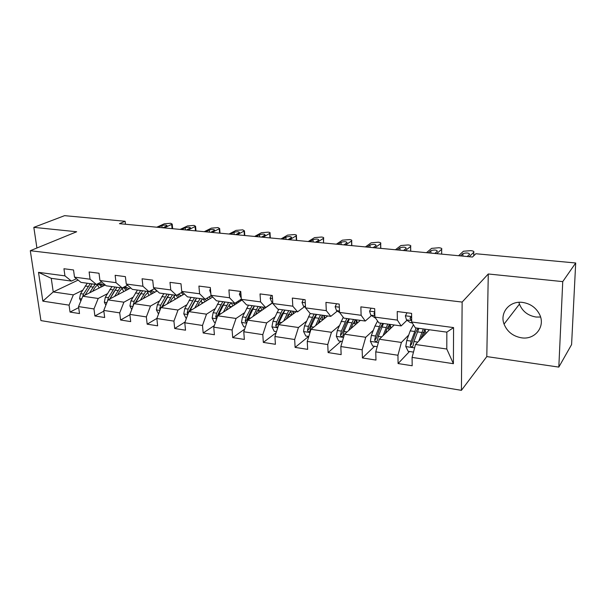 <?xml version="1.0" encoding="UTF-8"?>
<svg xmlns="http://www.w3.org/2000/svg" width="606" height="606" viewBox="0 0 606 606"><rect width="100%" height="100%" fill="white"/><g stroke="black" fill="none" stroke-linecap="round" stroke-linejoin="round"><path stroke-width="0.91" d="M522.531 302.409C509.608 300.561 499.549 312.704 504.056 324.096C507.184 331.702 512.971 336.269 521.425 337.8C535.007 340.148 545.87 326.392 539.484 314.256C535.886 307.53 530.235 303.583 522.531 302.409M518.925 302.311L519.456 304.114C522.402 311.34 527.917 315.643 535.999 317.021L540.567 317.044M558.815 367.1L562.739 281.616L488.277 273.98L486.8 356.586L558.815 367.1L571.587 344.587L575.7 262.989L475.854 253.74L472.475 257.035L119.443 223.675L125.131 221.266L64.577 215.66L33.83 227.364L36.921 248.005M486.8 356.586L461.416 390.34L40.935 320.597L30.3 250.71L462.143 302.068L461.416 390.34M429.442 329.77L415.496 344.488L446.796 349.026L446.842 332.133L415.337 327.854L411.701 322.013L411.603 313.37L397.225 311.529L397.369 320.104L374.887 317.12L374.682 308.636L360.865 306.863L361.123 315.287L339.527 312.408L339.209 304.076L325.937 302.379L326.293 310.651L305.53 307.886L305.113 299.705L292.35 298.061L292.804 306.189L272.829 303.53L272.314 295.493L260.027 293.918L260.572 301.902L241.332 299.341L240.741 291.441L228.909 289.918L229.53 297.773L210.994 295.304L210.32 287.532L198.912 286.07L199.616 293.789L181.739 291.41L180.989 283.767L169.991 282.358L170.763 289.948L153.515 287.653L152.704 280.139L142.084 278.775L142.925 286.244L126.268 284.032L125.397 276.631L115.14 275.313L116.034 282.669L99.945 280.525L99.013 273.245L89.112 271.973L90.059 279.214L74.508 277.139L73.523 269.973L63.948 268.746L64.948 275.866L38.511 272.352L42.844 301.144L53.237 291.948L73.341 294.864L82.613 290.289M411.701 322.013L453.576 327.588L453.394 363.698L412.088 357.404L412.178 365.759L398.081 363.547L409.482 351.503M42.844 301.144L69.069 305.144L70.038 312.075L79.5 313.56L78.545 306.583L93.968 308.939L94.892 315.976L104.671 317.514L103.77 310.431L119.715 312.863L120.586 320.006L130.699 321.597L129.851 314.4L146.357 316.915L147.167 324.18L157.636 325.823L156.848 318.514L173.93 321.119L174.679 328.497L185.519 330.194L184.792 322.778L202.495 325.467L203.177 332.967L214.403 334.732L213.751 327.187L232.098 329.982L232.704 337.603L244.354 339.428L243.771 331.762L262.799 334.656L263.33 342.405L275.412 344.299L274.919 336.504L294.667 339.511L295.107 347.389L307.659 349.359L307.25 341.428L327.763 344.556L328.111 352.571L341.148 354.616L340.837 346.549L362.161 349.798L362.411 357.949L375.962 360.078L375.758 351.866L397.945 355.252L398.081 363.547M374.887 317.12L378.901 322.9L401.149 325.922L407.005 320.241M408.717 335.027L401.399 342.443L379.288 339.239L394.248 324.983M401.149 325.922L397.369 320.104M397.945 355.252L401.399 342.443M375.758 351.866L379.288 339.239M339.527 312.408L343.89 318.135L365.274 321.044L371.478 315.582M374 313.355L374.781 312.673M373.326 330.3L365.736 337.269L344.481 334.186L360.365 320.377M365.274 321.044L361.123 315.287M362.161 349.798L365.736 337.269M340.837 346.549L344.481 334.186M305.53 307.886L310.211 313.552L330.785 316.355L337.307 311.09M339.284 325.702L331.452 332.3L310.992 329.331L327.717 315.938M330.785 316.355L326.293 310.651M327.763 344.556L331.452 332.3M307.25 341.428L310.992 329.331M272.829 303.53L277.798 309.143L297.599 311.84L304.409 306.765M306.515 321.248L298.447 327.513L278.752 324.657L296.251 311.658M297.599 311.84L292.804 306.189M294.667 339.511L298.447 327.513M274.919 336.504L278.752 324.657M241.332 299.341L246.574 304.901L265.648 307.492L272.73 302.591M274.942 316.923L266.67 322.9L247.695 320.15L272.776 302.758M265.648 307.492L260.572 301.902M262.799 334.656L266.67 322.9M243.771 331.762L247.695 320.15M210.994 295.304L216.478 300.811L234.87 303.311L241.317 299.129M244.506 312.741L236.045 318.461L217.743 315.802L241.991 300.038M234.87 303.311L229.53 297.773M232.098 329.982L236.045 318.461M213.751 327.187L217.743 315.802M181.739 291.41L187.443 296.857L205.184 299.273L211.259 295.576M215.145 308.689L206.51 314.173L188.852 311.613L212.683 297.008M205.184 299.273L199.616 293.789M202.495 325.467L206.51 314.173M184.792 322.778L188.852 311.613M153.515 287.653L159.431 293.046L176.551 295.38L182.383 292.024M195.579 299.5L188.921 311.575M186.799 304.773L178.012 310.045L160.969 307.568L184.413 293.963M176.551 295.38L170.763 289.948M173.93 321.119L178.012 310.045M156.848 318.514L160.969 307.568M126.268 284.032L132.366 289.373L148.909 291.622L154.507 288.562M159.423 300.977L150.493 306.053L134.024 303.659L157.113 290.941M148.909 291.622L142.925 286.244M146.357 316.915L150.493 306.053M129.851 314.4L134.024 303.659M99.945 280.525L106.217 285.812L122.207 287.986L127.593 285.191M132.964 297.296L123.904 302.197L107.989 299.887L130.737 287.941M122.207 287.986L116.034 282.669M119.715 312.863L123.904 302.197M103.77 310.431L107.989 299.887M74.508 277.139L80.939 282.373L96.392 284.479L101.588 281.911M107.376 293.736L98.202 298.47L82.81 296.236L105.232 284.979M96.392 284.479L90.059 279.214M93.968 308.939L98.202 298.47M78.545 306.583L82.81 296.236M38.511 272.352L51.252 278.336L71.432 281.086L76.439 278.715M78.129 280.093L53.237 291.948L51.252 278.336M71.432 281.086L64.948 275.866M69.069 305.144L73.341 294.864M562.739 281.616L575.7 262.989M488.277 273.98L462.143 302.068M30.3 250.71L76.667 231.757L33.83 227.364M125.472 224.243L125.131 221.266M453.394 363.698L446.796 349.026M446.842 332.133L453.576 327.588M412.088 357.404L415.496 344.488M70.038 312.075L78.689 307.628M94.892 315.976L103.861 311.151M120.586 320.006L129.896 314.756M181.883 292.312L182.815 292.44M147.167 324.18L156.886 318.408M210.365 296.122L212.024 296.342M174.679 328.497L185.088 321.983M239.878 300.061L241.597 300.296M203.177 332.967L214.319 325.573M232.704 337.603L244.65 329.172M263.33 342.405L276.139 332.747M295.107 347.389L308.613 336.436M328.111 352.571L340.981 341.269M362.411 357.949L374.576 346.291M156.787 227.205L164.302 223.803L170.748 223.281L172.21 224.114L164.203 227.901M158.113 227.326L161.916 225.606C164.862 224.834 166.589 224.887 167.089 225.75L162.862 227.773M172.589 227.977L172.339 228.674M92.65 291.297L94.203 288.691C96.278 285.373 98.68 283.782 101.407 283.903L104.558 285.32M89.597 292.827L95.112 284.305M80.848 301L79.568 298.538L80.575 293.675L87.294 283.237M97.536 285.009L99.24 287.986M85.052 295.107L92.127 283.896M102.762 286.221L100.126 283.956M90.256 283.638L83.545 294.099L82.605 296.735M99.149 284.199L101.475 286.873M180.156 229.409L187.512 225.932L194.041 225.402L195.579 226.296L187.799 230.136M181.527 229.538L185.239 227.78C188.246 226.985 190.004 227.045 190.519 227.954L186.421 230M195.39 229.932L195.723 230.878M204.237 231.689L211.403 228.129L218.024 227.591L219.652 228.545L212.108 232.431M205.646 231.818L209.267 230.015C212.335 229.204 214.13 229.273 214.645 230.235L210.683 232.295M219.493 232.219L219.811 233.159M117.579 294.849L119.132 292.153C121.177 288.774 123.533 287.146 126.199 287.259L129.298 288.698M114.587 296.425L120.041 287.691M105.876 305.166L104.33 302.174L105.338 297.228L111.959 286.593M122.162 288.577L123.73 291.622M109.906 298.879L116.958 287.274M127.419 289.683L124.866 287.327M115.019 287.009L108.413 297.667L107.383 301.387M109.769 298.955L114.329 291.092M123.844 287.623L126.071 290.395M143.334 298.531L144.895 295.736L148.599 291.577M150.349 290.835L151.818 290.721L154.848 292.183M140.41 300.144L145.804 291.198M154.242 288.714L156.833 291.092M131.76 309.499L129.926 305.939L130.934 300.902L137.456 290.062M147.606 292.304L149.015 295.402M135.6 302.795L142.622 290.766M152.886 293.266L150.417 290.819M140.615 290.494L134.108 301.356L133.259 305.644M135.236 303L140.698 293.463M149.5 291.297L151.47 294.046M229.045 234.03L236.022 230.394L242.733 229.841L244.46 230.856L237.158 234.795M230.5 234.166L234.03 232.325C237.151 231.484 238.984 231.568 239.514 232.583L235.696 234.658M244.324 234.575L244.619 235.499M181.247 286.365L181.421 288.13M254.626 236.446L261.398 232.727L268.193 232.166C269.799 232.348 270.412 232.712 270.026 233.249L262.996 237.241M256.126 236.59L259.55 234.704C262.739 233.84 264.602 233.939 265.148 234.999L261.481 237.097M269.92 237.014L270.2 237.916M210.411 288.638L209.729 290.425L210.835 293.516M281.017 238.938L287.562 235.128L294.448 234.56C296.16 234.757 296.811 235.143 296.387 235.711L289.645 239.756M282.563 239.09L285.865 237.158C289.123 236.264 291.031 236.378 291.592 237.499L288.085 239.612M296.311 239.537L296.569 240.408M169.975 302.341L171.528 299.432L175.157 295.19M178.406 294.311L181.262 295.796M167.112 304L172.445 294.819M181.3 292.645L183.186 294.675M158.537 314.022L156.386 309.825L157.393 304.704L163.809 293.645M173.892 296.205L175.134 299.349M162.173 306.871L169.15 294.372M179.202 296.985L177.452 294.857M167.074 294.092L160.681 305.174L159.666 308.734L160.105 309.863M161.597 307.204L167.703 296.372M176.187 295.327L177.717 297.849M197.533 306.295L199.094 303.265L202.631 298.925M206.828 298.273L208.57 299.531M194.753 308L200.003 298.569M209.206 296.826L210.433 298.387M186.459 318.195L185.951 318.12L183.777 313.847L184.777 308.628L191.064 297.349M201.063 300.326L202.139 303.47M189.678 311.105L196.594 298.107M206.411 300.849L205.313 299.197M194.45 297.811L188.178 309.121L187.178 312.749L187.943 314.113M203.283 299.016L204.843 301.811M226.061 310.393L227.621 307.234L231.068 302.795M235.976 302.591L236.825 303.394M223.364 312.151L228.53 302.447M237.999 301.28L238.628 302.22M215.395 322.513L214.327 322.354L212.123 318.014L213.13 312.704L219.281 301.19M229.166 304.704L230.068 307.795M218.168 315.529L225 301.97M234.552 304.871L233.507 303.121M234.386 304.985L234.075 303.954M222.781 301.667L216.653 313.204L215.66 316.9L216.842 318.392M215.66 316.9L217.319 315.824L221.872 306.431L224.387 302.818M231.31 302.826L232.893 305.954M240.537 291.41L239.37 294.281L241.241 298.069M308.242 241.514L314.544 237.613L321.536 237.029C323.362 237.249 324.051 237.658 323.596 238.256L317.158 242.355M309.84 241.665L313.022 239.688C316.347 238.772 318.301 238.9 318.885 240.074L315.544 242.203M323.543 242.142L323.596 238.256M255.611 314.658L257.179 311.34L260.519 306.795M253.005 316.468L258.088 306.469M245.385 326.99L243.726 326.748L241.499 322.324L242.498 316.915L248.498 305.159M258.239 309.408L258.967 312.332M247.68 320.195L254.429 305.969M263.686 309.068L262.595 307.083M262.799 307.363L263.352 309.295M252.126 305.659L246.15 317.438L245.172 321.21L246.854 322.627M245.172 321.21L246.778 320.097L251.225 310.507L254.172 306.333M260.406 306.886L261.928 310.28M271.359 295.372L270.109 298.288L271.715 302.03L272.768 302.614M336.36 244.173L342.405 240.173L349.488 239.582C351.435 239.817 352.169 240.249 351.677 240.885L345.564 245.044M338.012 244.324L341.064 242.302C344.45 241.355 346.45 241.499 347.056 242.741L343.905 244.885M351.647 244.832L351.859 245.635M286.244 319.089L287.812 315.597L291.047 310.946M283.737 320.953L288.714 310.628M276.495 331.641L274.2 331.3L271.942 326.801L272.942 321.286L278.775 309.28M288.32 314.544L288.888 317.127M282.54 309.795L276.73 321.831L275.76 325.672C276.26 327.346 277.025 327.611 278.063 326.475L279.131 322.172L284.926 310.113M293.849 313.446L292.728 311.181M292.645 311.166L293.342 313.817M275.76 325.672L277.306 324.528L281.638 314.734L284.888 310.113M290.653 311.295L291.978 314.832M303.348 299.478L302.008 302.439L303.508 306.235L305.507 307.401M365.41 246.915L371.167 242.817L378.356 242.211C380.432 242.468 381.212 242.93 380.682 243.597L374.917 247.816M367.115 247.074L370.016 244.998C373.478 244.029 375.523 244.188 376.159 245.491L373.198 247.649M380.773 247.695L380.863 248.377M318.014 323.71L319.582 320.013L322.695 315.249M315.612 325.627L320.483 314.953M308.787 336.466L305.81 336.019L303.53 331.437L304.523 325.823L310.189 313.529M319.491 320.233L319.885 322.21M314.075 314.082L308.454 326.384L307.5 330.3C308.083 332.08 308.893 332.3 309.939 330.982L310.939 326.74L316.552 314.416M325.096 318.036L323.96 315.423M323.672 315.385L324.407 318.589M323.112 319.627L320.135 318.817M307.5 330.3L308.984 329.126L313.181 319.12L316.309 314.385M321.998 315.953L323.028 319.218M336.572 303.742L335.133 306.75L336.519 310.605L339.618 312.522M395.43 249.755L400.884 245.544L408.171 244.93C410.398 245.203 411.224 245.695 410.663 246.4L405.262 250.679M397.195 249.922L399.945 247.786C403.475 246.786 405.573 246.968 406.247 248.339L403.49 250.513M410.709 250.543L410.83 251.21M350.98 328.535L352.563 324.596L355.533 319.718M348.708 330.512L353.457 319.438M342.337 341.473L338.625 340.92L336.315 336.254L337.307 330.528L343.223 317.264M351.806 326.475L352.025 327.626M346.806 318.529L341.383 331.111L340.451 335.11C341.133 336.989 341.989 337.171 343.019 335.641L343.966 331.482L349.374 318.885M357.495 322.869L356.351 319.832M355.843 319.763L356.616 323.634M355.381 324.71L355.199 323.665L353.093 323.369M340.451 335.11L341.86 333.891L345.912 323.672L348.912 318.817M354.495 320.93L355.199 323.665M371.099 308.174L369.562 311.234L370.819 315.143L375.614 318.165M426.48 252.687L431.601 248.369L439.002 247.74C441.357 248.036 442.244 248.551 441.668 249.293L436.653 253.649M428.298 252.861L430.889 250.664C434.472 249.642 436.631 249.846 437.365 251.27L434.813 253.475M374.773 312.317L374 313.393L374.849 315.499M385.227 333.58L386.81 329.353L389.635 324.354M383.075 335.626L387.704 324.096M377.205 346.685L372.713 346.011L370.372 341.254L371.357 335.413L374.978 326.005L377.599 321.021M380.788 323.157L375.591 336.027L374.675 340.11C375.47 342.087 376.364 342.216 377.364 340.496L378.28 336.406L383.462 323.513M391.097 327.982L389.961 324.399M389.325 324.702L390.022 329.005M388.855 330.118L388.59 328.278L387.317 328.104M374.675 340.11L376.008 338.852L379.901 328.391L382.757 323.422M388.204 326.346L388.59 328.278M407.005 312.779L405.361 315.893L406.482 319.862L410.11 322.498L412.368 323.081M458.606 255.724L463.423 251.24L470.885 250.649C473.331 250.952 474.301 251.482 473.794 252.247L469.142 256.717M460.492 255.899L462.939 253.611C466.544 252.604 468.764 252.823 469.605 254.278L467.234 256.535M411.648 317.105L409.951 318.105L411.694 321.013M411.648 317.438L411.262 316.999M420.806 338.883L425.071 329.179M418.807 340.996L423.291 328.937M413.489 352.101L408.141 351.298L405.77 346.458L406.747 340.496L410.209 330.868L413.436 324.808M417.867 328.263L418.329 329.467M416.11 327.96L411.156 341.125L410.254 345.481C411.186 347.336 412.125 347.412 413.057 345.7L413.951 341.526L418.882 328.331M425.973 333.436L424.95 329.316M424.155 330.467L424.692 334.785M423.602 335.936L422.897 333.02M410.254 345.481L411.474 344.208L415.224 333.3L417.92 328.202M423.155 332.399L423.253 333.073M172.074 228.644L171.665 224.478M161.916 225.606L162.128 227.704M79.621 298.637L81.689 298.947M90.036 286.676L93.021 287.085M85.188 286.009L88.158 286.418M85.431 294.372L86.279 294.493M80.575 293.675L83.545 294.099M195.473 230.856L195.094 226.629M185.239 227.78L185.444 229.909M219.569 233.136L219.22 228.848M209.267 230.015L209.456 232.181M104.383 302.28L106.883 302.644M114.898 290.107L117.981 290.532M109.891 289.418L112.958 289.842M110.353 297.947L111.398 298.099M105.338 297.228L108.413 297.667M129.979 306.038L132.934 306.477M140.592 293.652L143.781 294.092M149.371 295.205L148.932 295.145M135.418 292.94L138.585 293.38M136.115 301.644L137.357 301.826M130.934 300.902L134.108 301.356M133.691 304.523L133.085 304.856M244.385 235.476L244.074 231.136M234.03 232.325L234.196 234.514M269.973 237.9L269.693 233.492M259.55 234.704L259.694 236.923M296.357 240.393L296.114 235.916M210.57 290.433L209.767 290.327M285.865 237.158L285.994 239.408M156.439 309.931L159.886 310.439M167.158 297.319L170.46 297.773M175.937 298.879L174.96 298.743M161.81 296.584L165.082 297.038M162.764 305.469L164.218 305.682M157.393 304.704L160.681 305.174M160.772 308.098L159.666 308.734M183.83 313.953L187.792 314.537M194.647 301.114L198.064 301.583M203.427 302.682L201.859 302.462M189.11 300.349L192.496 300.818M190.337 309.431L192.026 309.674M184.777 308.628L188.178 309.121M188.807 311.749L187.178 312.749M212.183 318.12L216.698 318.786M223.106 305.045L226.636 305.53M231.878 306.613L229.682 306.31M217.372 304.25L220.879 304.735M218.887 313.529L220.819 313.802M213.13 312.704L216.653 313.204M323.574 242.961L323.377 238.423M240.961 294.387L239.408 294.183M313.022 239.688L313.135 241.976M241.552 322.437L246.665 323.187M252.581 309.113L256.24 309.621M261.345 310.689L258.474 310.295M246.642 308.295L250.278 308.795M248.46 317.771L250.664 318.089M242.498 316.915L246.15 317.438M351.669 245.619L351.518 241.006M272.503 298.493L270.155 298.182M272.738 302.167L271.715 302.03M341.064 242.302L341.148 244.619M272.003 326.914L277.753 327.755M283.131 313.325L286.933 313.855M291.872 314.908L288.38 314.423M276.972 312.476L280.745 312.999M279.131 322.172L281.608 322.528M272.942 321.286L276.73 321.831M380.689 248.362L380.583 243.68M305.272 302.758L302.053 302.333M305.462 306.5L303.508 306.235M370.016 244.998L370.077 247.354M303.583 331.55L310.014 332.497M314.825 317.703L318.764 318.248M308.431 316.817L312.34 317.362M310.939 326.74L313.726 327.142M304.523 325.823L308.454 326.384M410.671 251.195L410.618 246.437M339.33 307.189L335.186 306.644M339.474 310.999L336.519 310.605M399.945 247.786L399.983 250.18M336.368 336.368L343.526 337.421M347.715 322.24L351.806 322.809M352.662 327.073L351.889 326.96M341.08 321.324L345.14 321.884M343.966 331.482L347.079 331.929M337.307 330.528L341.383 331.111M441.668 254.119L441.668 249.293M374.758 311.795L369.615 311.128M375.409 317.862L374.773 317.779M374.856 315.673L370.819 315.143M430.889 250.664L430.896 253.103M374.781 312.704L374 313.393M370.425 341.375L378.364 342.541M381.871 326.96L386.12 327.543M386.999 331.891L385.916 331.74M374.978 326.005L379.197 326.589M378.28 336.406L381.735 336.906M371.357 335.413L375.591 336.027M376.008 338.845L374.682 340.102M473.748 255.793L473.794 252.247M411.641 316.597L405.422 315.787M412.171 322.771L410.11 322.498M410.921 320.445L406.482 319.862M462.901 253.649L462.878 256.126M411.095 316.983L409.951 318.105M405.831 346.579L414.602 347.867M417.375 331.861L421.799 332.467M422.685 336.898L421.556 336.739M410.209 330.868L414.595 331.474M413.951 341.526L417.776 342.079M406.747 340.496L411.156 341.125M411.504 343.996L410.262 345.299M519.456 304.114L504.056 324.096M172.634 228.432L172.21 224.114M195.973 230.674L195.579 226.296M220.016 232.984L219.652 228.545M244.779 235.363L244.46 230.856M270.314 237.817L270.026 233.249M296.637 240.347L296.387 235.711M351.836 245.635L351.677 240.885M380.788 248.369L380.682 243.597M410.716 251.195L410.663 246.4M462.939 253.611L462.923 256.126"/></g></svg>
